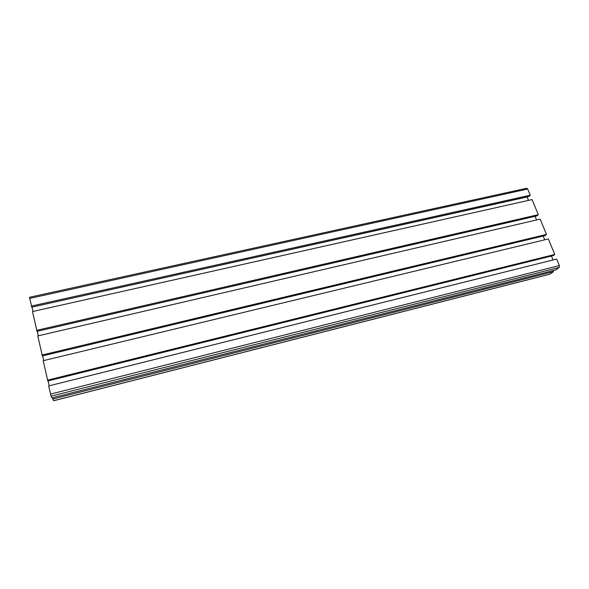 <?xml version="1.0" encoding="UTF-8"?>
<svg xmlns="http://www.w3.org/2000/svg" width="589" height="589" viewBox="0 0 589 589"><rect width="100%" height="100%" fill="white"/><g stroke="black" fill="none" stroke-linecap="round" stroke-linejoin="round"><path stroke-width="0.88" d="M53.599 400.719L52.362 397.789M549.905 274.135L553.505 271.639L52.642 399.077M553.505 271.639L553.086 270.616M559.351 265.558L559.211 267.435L555.854 269.909L51.979 397.884L51.029 396.176L48.681 385.935L556.664 259.057L559.351 265.558L50.463 394.107M49.181 385.81L48.107 380.892M553.049 259.963L551.429 256.031M554.772 254.47L553.38 255.552L47.842 380.958L43.188 360.711L548.344 238.943L554.772 254.47L47.429 380.177M43.682 360.586L42.658 355.859M544.744 239.811L543.191 236.027M546.474 234.422L545.127 235.563L42.386 355.925L37.799 335.921L540.15 219.123L546.474 234.422L41.959 355.049M536.564 219.955L535.07 216.325L37.298 331.268L38.285 335.804M538.309 214.668L536.999 215.861L37.033 331.327L32.491 311.559L532.073 199.59L538.309 214.668L36.584 330.363M528.502 200.385L527.103 196.991L32.027 307.097M32.977 311.448L32.064 307.237M31.305 306.096L530.255 195.202L528.981 196.454L31.769 307.149L29.465 297.283L526.772 188.244L527.7 189.032L29.634 298.424M530.255 195.202L527.7 189.032M550.244 274.054L53.555 400.726M559.211 267.435L51.029 396.176M550.089 274.128L53.592 400.763"/></g></svg>
